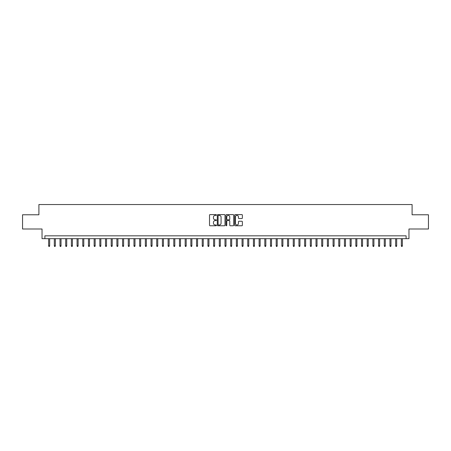 <?xml version="1.0" encoding="UTF-8"?>
<svg xmlns="http://www.w3.org/2000/svg" width="451" height="451" viewBox="0 0 451 451"><rect width="100%" height="100%" fill="white"/><g stroke="black" fill="none" stroke-linecap="round" stroke-linejoin="round"><path stroke-width="0.68" d="M216.395 214.986A0.389 0.389 0 0 0 216.006 214.597L210.076 214.597A0.558 0.558 0 0 0 209.518 215.155L209.518 225.207A0.558 0.558 0 0 0 210.076 225.765L216.006 225.765A0.389 0.389 0 0 0 216.395 225.376A0.389 0.389 0 0 0 216.006 224.981L215.24 224.981A1.787 1.787 0 0 1 213.453 223.194L213.453 222.36A1.787 1.787 0 0 1 215.24 220.573L216.006 220.573A0.389 0.389 0 0 0 216.395 220.178A0.389 0.389 0 0 0 216.006 219.789L215.24 219.789A1.787 1.787 0 0 1 213.453 218.002L213.453 217.168A1.787 1.787 0 0 1 215.24 215.381L216.006 215.381A0.389 0.389 0 0 0 216.395 214.986M241.821 218.532A0.558 0.558 0 0 0 242.379 217.974L242.379 215.155A0.558 0.558 0 0 0 241.821 214.597L235.23 214.597A0.558 0.558 0 0 0 234.672 215.155L234.672 225.207A0.558 0.558 0 0 0 235.23 225.765L241.821 225.765A0.558 0.558 0 0 0 242.379 225.207L242.379 221.802A0.558 0.558 0 0 0 241.821 221.244L239.002 221.244A0.558 0.558 0 0 0 238.444 221.802L238.444 223.487A1.494 1.494 0 0 1 236.95 224.981A1.494 1.494 0 0 1 235.456 223.487L235.456 216.875A1.494 1.494 0 0 1 236.95 215.381A1.494 1.494 0 0 1 238.444 216.875L238.444 217.974A0.558 0.558 0 0 0 239.002 218.532L241.821 218.532M406.12 238.669L408.967 238.669L408.967 229.001L428.45 229.001L428.45 214.777L412.096 214.777L412.096 204.534L38.904 204.534L38.904 214.777L22.55 214.777L22.55 229.001L42.033 229.001L42.033 238.669L406.12 238.669L406.12 235.828L44.88 235.828L44.88 238.669M225.01 215.155A0.558 0.558 0 0 0 224.451 214.597L217.861 214.597A0.558 0.558 0 0 0 217.303 215.155L217.303 225.207A0.558 0.558 0 0 0 217.861 225.765L224.451 225.765A0.558 0.558 0 0 0 225.01 225.207L225.01 215.155M226.549 214.597L233.139 214.597A0.558 0.558 0 0 1 233.697 215.155L233.697 225.207A0.558 0.558 0 0 1 233.139 225.765L230.314 225.765A0.558 0.558 0 0 1 229.756 225.207L229.756 221.131A0.558 0.558 0 0 0 229.198 220.573L227.327 220.573A0.558 0.558 0 0 0 226.768 221.131L226.768 225.376A0.389 0.389 0 0 1 226.379 225.765A0.389 0.389 0 0 1 225.99 225.376L225.99 215.155A0.558 0.558 0 0 1 226.549 214.597M218.476 215.381A0.389 0.389 0 0 0 218.087 215.77L218.087 224.592A0.389 0.389 0 0 0 218.476 224.981L219.287 224.981A1.787 1.787 0 0 0 221.075 223.194L221.075 217.168A1.787 1.787 0 0 0 219.287 215.381L218.476 215.381M229.756 216.903A1.494 1.494 0 0 0 228.262 215.409A1.494 1.494 0 0 0 226.768 216.903L226.768 219.231A0.558 0.558 0 0 0 227.327 219.789L229.198 219.789A0.558 0.558 0 0 0 229.756 219.231L229.756 216.903M49.655 245.722L49.43 246.466L48.86 246.466L48.635 245.722L49.655 245.722L49.655 238.669M48.635 245.722L48.635 238.669M55.349 245.722L55.118 246.466L54.548 246.466L54.323 245.722L55.349 245.722L55.349 238.669M54.323 245.722L54.323 238.669M61.037 245.722L60.806 246.466L60.237 246.466L60.011 245.722L61.037 245.722L61.037 238.669M60.011 245.722L60.011 238.669M66.725 245.722L66.494 246.466L65.925 246.466L65.699 245.722L66.725 245.722L66.725 238.669M65.699 245.722L65.699 238.669M72.414 245.722L72.183 246.466L71.619 246.466L71.388 245.722L72.414 245.722L72.414 238.669M71.388 245.722L71.388 238.669M78.102 245.722L77.876 246.466L77.307 246.466L77.076 245.722L78.102 245.722L78.102 238.669M77.076 245.722L77.076 238.669M83.79 245.722L83.565 246.466L82.995 246.466L82.764 245.722L83.79 245.722L83.79 238.669M82.764 245.722L82.764 238.669M89.478 245.722L89.253 246.466L88.684 246.466L88.458 245.722L89.478 245.722L89.478 238.669M88.458 245.722L88.458 238.669M95.167 245.722L94.941 246.466L94.372 246.466L94.146 245.722L95.167 245.722L95.167 238.669M94.146 245.722L94.146 238.669M100.855 245.722L100.629 246.466L100.06 246.466L99.834 245.722L100.855 245.722L100.855 238.669M99.834 245.722L99.834 238.669M106.549 245.722L106.318 246.466L105.748 246.466L105.523 245.722L106.549 245.722L106.549 238.669M105.523 245.722L105.523 238.669M112.237 245.722L112.006 246.466L111.436 246.466L111.211 245.722L112.237 245.722L112.237 238.669M111.211 245.722L111.211 238.669M117.925 245.722L117.694 246.466L117.125 246.466L116.899 245.722L117.925 245.722L117.925 238.669M116.899 245.722L116.899 238.669M123.613 245.722L123.382 246.466L122.819 246.466L122.587 245.722L123.613 245.722L123.613 238.669M122.587 245.722L122.587 238.669M129.302 245.722L129.076 246.466L128.507 246.466L128.276 245.722L129.302 245.722L129.302 238.669M128.276 245.722L128.276 238.669M134.99 245.722L134.764 246.466L134.195 246.466L133.964 245.722L134.99 245.722L134.99 238.669M133.964 245.722L133.964 238.669M140.678 245.722L140.453 246.466L139.883 246.466L139.658 245.722L140.678 245.722L140.678 238.669M139.658 245.722L139.658 238.669M146.366 245.722L146.141 246.466L145.572 246.466L145.346 245.722L146.366 245.722L146.366 238.669M145.346 245.722L145.346 238.669M152.055 245.722L151.829 246.466L151.26 246.466L151.034 245.722L152.055 245.722L152.055 238.669M151.034 245.722L151.034 238.669M157.743 245.722L157.517 246.466L156.948 246.466L156.722 245.722L157.743 245.722L157.743 238.669M156.722 245.722L156.722 238.669M163.437 245.722L163.206 246.466L162.636 246.466L162.411 245.722L163.437 245.722L163.437 238.669M162.411 245.722L162.411 238.669M169.125 245.722L168.894 246.466L168.324 246.466L168.099 245.722L169.125 245.722L169.125 238.669M168.099 245.722L168.099 238.669M174.813 245.722L174.582 246.466L174.018 246.466L173.787 245.722L174.813 245.722L174.813 238.669M173.787 245.722L173.787 238.669M180.501 245.722L180.276 246.466L179.707 246.466L179.475 245.722L180.501 245.722L180.501 238.669M179.475 245.722L179.475 238.669M186.19 245.722L185.964 246.466L185.395 246.466L185.164 245.722L186.19 245.722L186.19 238.669M185.164 245.722L185.164 238.669M191.878 245.722L191.652 246.466L191.083 246.466L190.858 245.722L191.878 245.722L191.878 238.669M190.858 245.722L190.858 238.669M197.566 245.722L197.341 246.466L196.771 246.466L196.546 245.722L197.566 245.722L197.566 238.669M196.546 245.722L196.546 238.669M203.254 245.722L203.029 246.466L202.46 246.466L202.234 245.722L203.254 245.722L203.254 238.669M202.234 245.722L202.234 238.669M208.943 245.722L208.717 246.466L208.148 246.466L207.922 245.722L208.943 245.722L208.943 238.669M207.922 245.722L207.922 238.669M214.637 245.722L214.405 246.466L213.836 246.466L213.611 245.722L214.637 245.722L214.637 238.669M213.611 245.722L213.611 238.669M220.325 245.722L220.094 246.466L219.524 246.466L219.299 245.722L220.325 245.722L220.325 238.669M219.299 245.722L219.299 238.669M226.013 245.722L225.782 246.466L225.218 246.466L224.987 245.722L226.013 245.722L226.013 238.669M224.987 245.722L224.987 238.669M231.701 245.722L231.476 246.466L230.906 246.466L230.675 245.722L231.701 245.722L231.701 238.669M230.675 245.722L230.675 238.669M237.389 245.722L237.164 246.466L236.595 246.466L236.363 245.722L237.389 245.722L237.389 238.669M236.363 245.722L236.363 238.669M243.078 245.722L242.852 246.466L242.283 246.466L242.057 245.722L243.078 245.722L243.078 238.669M242.057 245.722L242.057 238.669M248.766 245.722L248.54 246.466L247.971 246.466L247.746 245.722L248.766 245.722L248.766 238.669M247.746 245.722L247.746 238.669M254.454 245.722L254.229 246.466L253.659 246.466L253.434 245.722L254.454 245.722L254.454 238.669M253.434 245.722L253.434 238.669M260.142 245.722L259.917 246.466L259.348 246.466L259.122 245.722L260.142 245.722L260.142 238.669M259.122 245.722L259.122 238.669M265.836 245.722L265.605 246.466L265.036 246.466L264.81 245.722L265.836 245.722L265.836 238.669M264.81 245.722L264.81 238.669M271.525 245.722L271.293 246.466L270.724 246.466L270.499 245.722L271.525 245.722L271.525 238.669M270.499 245.722L270.499 238.669M277.213 245.722L276.982 246.466L276.418 246.466L276.187 245.722L277.213 245.722L277.213 238.669M276.187 245.722L276.187 238.669M282.901 245.722L282.676 246.466L282.106 246.466L281.875 245.722L282.901 245.722L282.901 238.669M281.875 245.722L281.875 238.669M288.589 245.722L288.364 246.466L287.794 246.466L287.563 245.722L288.589 245.722L288.589 238.669M287.563 245.722L287.563 238.669M294.277 245.722L294.052 246.466L293.483 246.466L293.257 245.722L294.277 245.722L294.277 238.669M293.257 245.722L293.257 238.669M299.966 245.722L299.74 246.466L299.171 246.466L298.945 245.722L299.966 245.722L299.966 238.669M298.945 245.722L298.945 238.669M305.654 245.722L305.428 246.466L304.859 246.466L304.634 245.722L305.654 245.722L305.654 238.669M304.634 245.722L304.634 238.669M311.342 245.722L311.117 246.466L310.547 246.466L310.322 245.722L311.342 245.722L311.342 238.669M310.322 245.722L310.322 238.669M317.036 245.722L316.805 246.466L316.236 246.466L316.01 245.722L317.036 245.722L317.036 238.669M316.01 245.722L316.01 238.669M322.724 245.722L322.493 246.466L321.924 246.466L321.698 245.722L322.724 245.722L322.724 238.669M321.698 245.722L321.698 238.669M328.413 245.722L328.181 246.466L327.618 246.466L327.387 245.722L328.413 245.722L328.413 238.669M327.387 245.722L327.387 238.669M334.101 245.722L333.875 246.466L333.306 246.466L333.075 245.722L334.101 245.722L334.101 238.669M333.075 245.722L333.075 238.669M339.789 245.722L339.564 246.466L338.994 246.466L338.763 245.722L339.789 245.722L339.789 238.669M338.763 245.722L338.763 238.669M345.477 245.722L345.252 246.466L344.682 246.466L344.451 245.722L345.477 245.722L345.477 238.669M344.451 245.722L344.451 238.669M351.166 245.722L350.94 246.466L350.371 246.466L350.145 245.722L351.166 245.722L351.166 238.669M350.145 245.722L350.145 238.669M356.854 245.722L356.628 246.466L356.059 246.466L355.833 245.722L356.854 245.722L356.854 238.669M355.833 245.722L355.833 238.669M362.542 245.722L362.316 246.466L361.747 246.466L361.522 245.722L362.542 245.722L362.542 238.669M361.522 245.722L361.522 238.669M368.236 245.722L368.005 246.466L367.435 246.466L367.21 245.722L368.236 245.722L368.236 238.669M367.21 245.722L367.21 238.669M373.924 245.722L373.693 246.466L373.124 246.466L372.898 245.722L373.924 245.722L373.924 238.669M372.898 245.722L372.898 238.669M379.612 245.722L379.381 246.466L378.817 246.466L378.586 245.722L379.612 245.722L379.612 238.669M378.586 245.722L378.586 238.669M385.301 245.722L385.075 246.466L384.506 246.466L384.275 245.722L385.301 245.722L385.301 238.669M384.275 245.722L384.275 238.669M390.989 245.722L390.763 246.466L390.194 246.466L389.963 245.722L390.989 245.722L390.989 238.669M389.963 245.722L389.963 238.669M396.677 245.722L396.452 246.466L395.882 246.466L395.651 245.722L396.677 245.722L396.677 238.669M395.651 245.722L395.651 238.669M402.365 245.722L402.14 246.466L401.57 246.466L401.345 245.722L402.365 245.722L402.365 238.669M401.345 245.722L401.345 238.669"/></g></svg>
